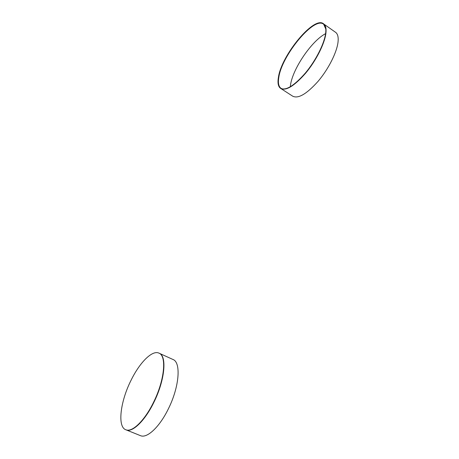 <?xml version="1.0" encoding="UTF-8"?>
<svg xmlns="http://www.w3.org/2000/svg" width="459" height="459" viewBox="0 0 459 459"><rect width="100%" height="100%" fill="white"/><g stroke="black" fill="none" stroke-linecap="round" stroke-linejoin="round"><path stroke-width="0.69" d="M278.63 77.605C281.493 55.47 314.771 15.13 323.945 24.132C325.77 25.727 326.424 28.774 325.907 33.272C324.679 43.668 316.021 60.76 305.637 73.188C294.219 86.131 285.871 91.192 280.592 88.363C278.389 86.567 277.735 82.981 278.63 77.605M323.71 23.966L335.873 32.526C337.778 34.178 338.512 37.259 338.065 41.775C337.004 52.2 328.437 69.171 318.001 81.421C306.52 94.17 298.04 99.064 292.555 96.097L280.357 88.208C278.154 86.418 277.5 82.832 278.401 77.456C281.269 55.321 314.541 14.969 323.71 23.966C325.529 25.561 326.183 28.607 325.666 33.105C324.438 43.502 315.775 60.594 305.39 73.021C293.978 85.976 285.63 91.037 280.357 88.208M325.597 33.645C311.598 40.868 292.647 68.919 290.507 85.07L290.289 86.803M325.798 29.043L323.756 24.39C314.662 15.457 281.642 55.482 278.808 77.439C277.919 82.769 278.567 86.326 280.753 88.105C282.096 89.109 283.932 89.293 286.261 88.65M125.95 429.808C117.074 427.054 120.39 401.137 131.199 379.989C139.852 362.34 152.233 349.953 158.883 353.091C166.829 355.656 164.695 380.086 153.507 402.365C144.723 420.484 132.307 432.533 125.95 429.808L140.609 435.717C147.224 438.546 159.766 426.692 168.43 408.705C179.486 386.598 181.162 362.168 172.917 359.46L159.158 353.218C167.105 355.782 164.982 380.213 153.799 402.486C145.015 420.605 132.594 432.648 126.231 429.922L125.904 429.79"/></g></svg>
